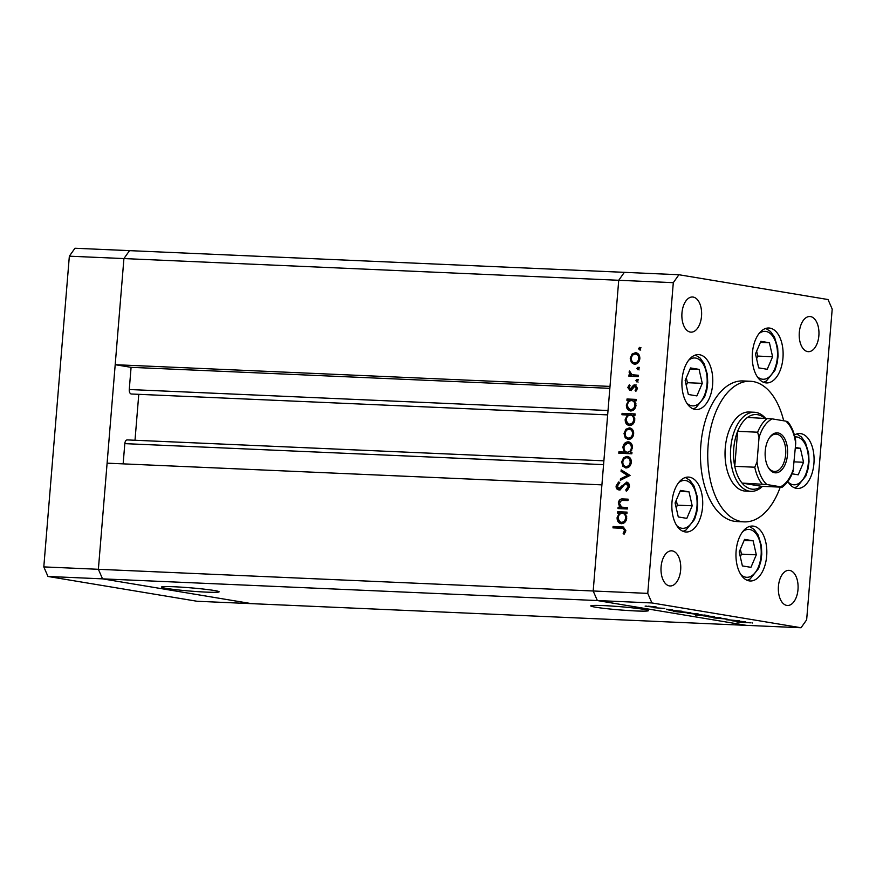 <?xml version="1.0" encoding="UTF-8"?>
<svg xmlns="http://www.w3.org/2000/svg" width="876" height="876" viewBox="0 0 876 876"><rect width="100%" height="100%" fill="white"/><g stroke="black" fill="none" stroke-linecap="round" stroke-linejoin="round"><path stroke-width="1.31" d="M174.204 586.767A28.941 1.632 -175.3 0 0 161.447 587.073A28.941 1.632 -175.3 0 0 176.667 589.767A28.941 1.632 -175.3 0 0 206.375 592.121A28.941 1.632 -175.3 0 0 219.131 591.815A28.941 1.632 -175.3 0 0 203.911 589.121A28.941 1.632 -175.3 0 0 174.204 586.767M603.531 605.601A28.941 1.632 -175.3 0 0 590.774 605.896A28.941 1.632 -175.3 0 0 605.995 608.601A28.941 1.632 -175.3 0 0 635.702 610.944A28.941 1.632 -175.3 0 0 648.459 610.638A28.941 1.632 -175.3 0 0 633.238 607.944A28.941 1.632 -175.3 0 0 603.531 605.601M678.911 274.736L624.336 272.337L618.73 280.276L593.183 590.993L601.911 484.866L107.102 463.163L98.375 569.29L102.547 578.861L251.664 603.663L102.547 578.861L98.375 569.29L123.921 258.573L115.194 364.701L610.003 386.404L618.73 280.276L624.336 272.337L74.953 248.247L69.346 256.186L43.8 566.903L47.972 576.463L197.089 601.264L801.047 627.753L806.654 619.814L832.2 309.097L828.028 299.537L678.911 274.736L673.305 282.674L647.758 593.38L651.93 602.951L801.047 627.753M647.758 593.38L593.183 590.993L597.355 600.553L593.183 590.993L43.8 566.903M651.93 602.951L597.355 600.553L746.472 625.365L597.355 600.553L47.972 576.463M123.144 463.875L124.808 443.639A4.106 2.3 -87.5 0 1 127.272 439.916A4.106 2.3 -87.5 0 1 127.425 439.927M135.003 440.256L138.78 394.32M607.659 414.885L131.367 394.003A4.106 2.3 -87.5 0 1 129.265 389.513L131.082 367.34L115.194 364.701M673.305 282.674L123.921 258.573L129.528 250.635L123.921 258.573L69.346 256.186M131.082 367.34L609.849 388.342M750.491 412.18A39.584 22.196 92.5 0 0 748.991 412.016A39.584 22.196 92.5 0 0 725.164 449.246A39.584 22.196 92.5 0 0 744.02 490.954A39.584 22.196 92.5 0 0 745.52 491.108L750.984 491.348A39.584 22.196 -87.5 0 1 749.473 491.184A39.584 22.196 -87.5 0 1 730.617 449.487A39.584 22.196 -87.5 0 1 754.444 412.257A39.584 22.196 -87.5 0 1 755.955 412.421A39.584 22.196 -87.5 0 1 765.46 418.224M783.681 420.787A70.365 39.453 92.5 0 0 753.01 381.542A70.365 39.453 92.5 0 0 750.338 381.257A70.365 39.453 92.5 0 0 707.972 447.439A70.365 39.453 92.5 0 0 741.501 521.581A70.365 39.453 92.5 0 0 744.173 521.866A70.365 39.453 92.5 0 0 780.242 487.144M750.338 381.257L743.067 380.94A70.365 39.453 92.5 0 0 700.69 447.121A70.365 39.453 92.5 0 0 734.219 521.264A70.365 39.453 92.5 0 0 736.902 521.548L744.173 521.866M685.032 531.896A27.485 15.407 92.5 0 0 686.072 532.006A27.485 15.407 92.5 0 0 702.629 506.153A27.485 15.407 92.5 0 0 689.532 477.19A27.485 15.407 92.5 0 0 688.481 477.081A27.485 15.407 92.5 0 0 671.936 502.933A27.485 15.407 92.5 0 0 685.032 531.896M695.095 409.442A27.485 15.407 92.5 0 0 696.146 409.552A27.485 15.407 92.5 0 0 712.692 383.699A27.485 15.407 92.5 0 0 699.595 354.736A27.485 15.407 92.5 0 0 698.555 354.627A27.485 15.407 92.5 0 0 681.999 380.48A27.485 15.407 92.5 0 0 695.095 409.442M765.427 382.823A27.485 15.407 92.5 0 0 766.478 382.932A27.485 15.407 92.5 0 0 783.024 357.079A27.485 15.407 92.5 0 0 769.927 328.117A27.485 15.407 92.5 0 0 768.887 328.007A27.485 15.407 92.5 0 0 752.331 353.86A27.485 15.407 92.5 0 0 765.427 382.823M787.798 481.548A27.485 15.407 92.5 0 0 796.404 488.359A27.485 15.407 92.5 0 0 797.445 488.469A27.485 15.407 92.5 0 0 813.99 462.616A27.485 15.407 92.5 0 0 800.894 433.653A27.485 15.407 92.5 0 0 799.854 433.543A27.485 15.407 92.5 0 0 794.412 435.033M749.144 580.876A27.485 15.407 92.5 0 0 750.195 580.985A27.485 15.407 92.5 0 0 766.741 555.132A27.485 15.407 92.5 0 0 753.645 526.169A27.485 15.407 92.5 0 0 752.604 526.06A27.485 15.407 92.5 0 0 736.048 551.913A27.485 15.407 92.5 0 0 749.144 580.876M810.519 316.586A17.597 9.866 -87.5 0 1 818.907 335.125A17.597 9.866 -87.5 0 1 808.307 351.67A17.597 9.866 -87.5 0 1 807.639 351.594A17.597 9.866 -87.5 0 1 799.262 333.066A17.597 9.866 -87.5 0 1 809.851 316.521A17.597 9.866 -87.5 0 1 810.519 316.586M672.319 550.894A17.597 9.866 -87.5 0 1 680.696 569.422A17.597 9.866 -87.5 0 1 670.107 585.967A17.597 9.866 -87.5 0 1 669.439 585.902A17.597 9.866 -87.5 0 1 661.052 567.363A17.597 9.866 -87.5 0 1 671.651 550.818A17.597 9.866 -87.5 0 1 672.319 550.894M690.31 332.081A17.597 9.866 92.5 0 0 690.978 332.146A17.597 9.866 92.5 0 0 701.567 315.601A17.597 9.866 92.5 0 0 693.19 297.074A17.597 9.866 92.5 0 0 692.522 296.997A17.597 9.866 92.5 0 0 681.922 313.542A17.597 9.866 92.5 0 0 690.31 332.081M786.779 605.415A17.597 9.866 92.5 0 0 787.447 605.491A17.597 9.866 92.5 0 0 798.036 588.946A17.597 9.866 92.5 0 0 789.659 570.407A17.597 9.866 92.5 0 0 788.98 570.342A17.597 9.866 92.5 0 0 778.392 586.887A17.597 9.866 92.5 0 0 786.779 605.415M726.905 619.66L739.508 620.865L726.149 619.726M721.463 618.248L727.179 619.113L713.787 617.919L721.463 618.248M720.751 617.744L708.585 616.857L720.751 617.744M713.611 616.529C715.342 616.857 714.827 616.967 712.057 616.868L703.143 615.784L714.652 616.803M704.008 615.74L703.143 615.784M697.712 613.89C699.442 614.207 698.928 614.317 696.157 614.218L687.233 613.134L698.752 614.153M688.109 613.101L687.233 613.134M681.78 611.24C683.499 611.558 682.973 611.667 680.203 611.568L668.99 610.276L682.787 611.503M672.155 610.408L671.487 610.386M655.587 606.882C657.318 607.199 656.803 607.309 654.033 607.21L645.108 606.126L656.628 607.145M645.984 606.093L645.108 606.126M664.807 608.437L653.463 607.67L664.807 608.437M666.439 609.565L672.702 609.882L666.472 609.203M689.894 612.587C691.613 612.904 691.087 613.014 688.317 612.915L673.348 611.459L690.912 612.861M680.28 611.766L679.688 611.733M695.927 614.394L695.894 614.766C694.175 614.448 694.701 614.339 697.46 614.437L708.684 615.729L695.621 615.16L700.296 615.27L694.887 614.503M705.552 615.193L706.209 615.313M744.742 621.708C746.462 622.037 745.936 622.146 743.166 622.048L731.953 620.745L745.75 621.982M735.117 620.887L734.449 620.854M750.568 622.825L736.858 621.982L750.579 622.705M751.915 622.891L752.528 623.011M621.588 507.138L627.424 507.609L627.315 508.989L618.007 508.573L618.117 507.204L619.803 507.27L618.314 502.933C618.971 499.868 620.657 498.543 623.373 498.959L628.125 499.167L628.004 500.535L621.5 500.415L619.431 503.229L621.588 507.138L623.493 507.511M627.074 482.249L626.395 482.139C628.497 482.545 629.526 484.056 629.472 486.662L626.307 491.206L625.771 489.881L628.169 486.607L626.263 483.519L624.96 484.012L620.766 489.115L618.763 489.881C616.912 489.564 616.025 488.26 616.102 485.983L618.587 481.997L619.266 483.267L617.394 486.191L618.817 488.512L626.745 482.172M627.216 490.626L629.395 486.815L627.698 483.749L626.263 483.519M619.726 488.655L618.631 488.49L621.774 487.779L620.547 487.571M630.074 475.405L620.328 480.3L620.46 478.811L627.534 475.394L621.062 471.376L621.193 469.886L630.074 475.405M626.044 467.937L622.869 466.262L621.675 461.926L623.559 457.743L626.997 456.352C629.921 456.801 631.355 458.805 631.311 462.342C630.775 465.879 629.023 467.74 626.044 467.937L625.486 467.872M628.388 439.467L625.212 437.781L624.019 433.456L625.902 429.262L629.34 427.871C632.264 428.331 633.698 430.324 633.655 433.872C633.118 437.398 631.366 439.27 628.388 439.467L627.829 439.402M630.676 410.986C627.774 410.494 626.329 408.457 626.373 404.898L628.629 400.452L626.909 400.376L627.019 398.996L636.326 399.412L636.206 400.781L634.596 400.715L635.998 405.358C635.428 408.906 633.655 410.778 630.676 410.986L630.129 410.932M639.491 349.885L638.538 348.56L639.699 347.334L640.663 348.659L639.36 349.863M634.574 364.252L631.399 362.576L630.205 358.24L632.089 354.057L635.527 352.667C638.44 353.116 639.885 355.119 639.841 358.667C639.305 362.193 637.542 364.055 634.574 364.252L634.005 364.197M637.859 369.716L636.907 368.391L638.067 367.164L639.031 368.489L637.728 369.705M632.012 374.731L638.308 375.256L638.199 376.625L628.891 376.22L629.001 374.851L630.37 374.906L629.067 372.114L629.483 370.931L632.012 374.731L633.983 375.114M636.863 381.892L635.91 380.567L637.071 379.341L638.024 380.666L636.732 381.87M630.008 390.455L627.796 387.52L629.351 384.717L630.074 385.681L628.935 387.575L630.074 389.086L633.512 385.221L634.99 384.772L637.41 388.167L635.888 391.309L635.1 390.357L636.261 388.188L634.925 386.141L631.486 390.006L629.68 390.422M631.038 389.24L632.165 388.944L630.95 388.736M637.487 388.386L636.315 386.371L634.925 386.141M629.483 425.517C626.57 425.024 625.135 422.988 625.179 419.429L627.512 414.983L621.96 414.742L622.07 413.363L635.133 413.943L635.012 415.312L633.403 415.246L634.804 419.889C634.235 423.436 632.461 425.32 629.483 425.517L628.935 425.462M629.198 441.986L628.18 441.822C631.092 442.314 632.538 444.34 632.494 447.91L630.238 452.355L631.968 452.432L631.848 453.801L618.795 453.231L618.905 451.852L624.347 452.093L622.869 447.45C623.438 443.902 625.201 442.03 628.18 441.822L628.727 441.876M621.413 523.706C618.5 523.202 617.065 521.176 617.098 517.617L619.354 513.172L617.635 513.095L617.755 511.715L627.052 512.121L626.942 513.5L625.333 513.435L626.734 518.077C626.165 521.625 624.391 523.498 621.413 523.706L620.865 523.64M624.566 530.506L622.825 528.359L612.981 527.867L613.09 526.487L623.296 527.024L625.858 530.637L624.084 534.261L623.175 533.407L624.566 530.506L625.782 530.703L624.051 528.567L622.825 528.359M640.717 350.082L638.538 348.56M639.765 348.768L640.925 347.531M634.651 364.252L631.399 362.576M632.614 362.774L631.432 359.806M631.344 358.426L630.205 358.24M631.957 356.236L633.304 354.254L632.089 354.057M633.304 354.254L636.742 352.875M639.83 357.298L637.071 354.298L635.418 354.046C633.151 354.189 631.793 355.612 631.344 358.295C631.344 361 632.461 362.533 634.695 362.883C636.951 362.73 638.286 361.306 638.692 358.623C638.724 355.919 637.64 354.386 635.418 354.046M635.122 362.949L639.261 361.032M639.819 358.81L638.692 358.623M639.086 369.924L636.907 368.391M638.133 368.599L639.294 367.373M630.129 376.275L630.227 375.048L629.001 374.851M630.227 375.048L631.596 375.114L630.37 374.906M631.596 375.114L630.435 373.515M630.205 372.3L629.067 372.114M633.228 374.939L638.297 375.41M638.089 382.1L635.91 380.567M637.126 380.775L638.297 379.538M628.935 387.718L627.796 387.52M629.439 386.371L629.986 385.56M632.165 388.944L634.728 385.429L633.512 385.221M634.728 385.429L636.217 384.969M636.447 390.718L635.1 390.357M636.326 390.565L637.027 389.721M637.389 388.375L636.261 388.188M636.151 386.349L635.21 386.185M631.224 390.663L629.023 387.729M628.136 400.431L628.234 399.204L627.019 398.996M628.234 399.204L636.315 399.555M630.786 410.986L627.599 406.497M627.501 405.084L626.373 404.898M628.377 402.336L629.844 400.65L628.629 400.452M635.976 403.814L633.26 400.836L631.574 400.584C629.275 400.726 627.917 402.183 627.512 404.931C627.479 407.658 628.574 409.223 630.797 409.607C633.074 409.41 634.432 407.964 634.859 405.26C634.914 402.5 633.819 400.934 631.574 400.584M631.311 409.694L635.461 407.581M635.987 405.457L634.859 405.26M623.186 414.797L623.285 413.571L622.07 413.363M623.285 413.571L635.111 414.085M629.592 425.517L626.406 421.027M626.307 419.615L625.179 419.429M627.523 416.428L628.738 415.191L627.512 414.983M634.782 418.345L632.067 415.366L630.381 415.115C628.081 415.257 626.723 416.713 626.318 419.462C626.285 422.188 627.38 423.754 629.603 424.148C631.881 423.94 633.228 422.495 633.666 419.79C633.72 417.031 632.625 415.465 630.381 415.115M630.118 424.225L634.268 422.112M634.793 419.987L633.666 419.79M628.464 439.467L625.212 437.781M626.439 437.989L625.245 435.011M625.157 433.642L624.019 433.456M625.771 431.441L627.128 429.47L625.902 429.262M627.128 429.47L630.556 428.079M633.655 432.514L630.884 429.503L629.231 429.251C626.964 429.404 625.606 430.817 625.168 433.51C625.168 436.215 626.285 437.737 628.508 438.088C630.764 437.934 632.1 436.522 632.505 433.828C632.549 431.123 631.454 429.601 629.231 429.251M628.946 438.164L633.074 436.237M633.644 434.014L632.505 433.828M620.022 453.286L620.12 452.06L618.905 451.852M620.12 452.06L624.347 452.093M625.573 452.301L624.139 449.279M624.008 447.636L622.869 447.45M624.643 445.402L629.307 442.019M631.946 452.574L630.238 452.355M627.698 452.29L631.695 450.691M632.483 446.508L629.702 443.442L628.07 443.19C625.803 443.387 624.446 444.833 624.008 447.537C623.964 450.297 625.048 451.863 627.293 452.224C629.592 452.071 630.95 450.625 631.355 447.877C631.388 445.15 630.293 443.584 628.07 443.19M632.483 448.063L631.355 447.877M626.132 467.937L622.869 466.262M624.095 466.459L622.913 463.481M622.814 462.112L621.675 461.926M623.427 459.911L624.785 457.94L623.559 457.743M624.785 457.94L628.223 456.549M631.311 460.984L628.552 457.973L626.887 457.721C624.632 457.874 623.274 459.298 622.825 461.98C622.825 464.685 623.942 466.218 626.165 466.558C628.431 466.415 629.756 464.992 630.173 462.298C630.205 459.593 629.11 458.071 626.887 457.721M626.603 466.634L630.731 464.718M631.3 462.495L630.173 462.298M621.621 479.676L621.675 479.019L620.46 478.811M621.675 479.019L628.76 475.591L627.534 475.394M628.76 475.591L621.062 471.376M622.288 471.584L622.365 470.62M626.997 490.078L625.771 489.881M629.395 486.815L628.169 486.607M627.479 483.716L626.636 483.574M619.978 490.089C618.138 489.772 617.252 488.469 617.317 486.18L616.102 485.983M617.317 486.18L619.814 482.194M621.774 487.779L623.208 485.775L621.982 485.567M623.208 485.775L627.61 482.347M619.244 508.627L619.343 507.401L618.117 507.204M621.018 507.478L619.66 505.069M619.442 503.12L618.314 502.933M619.901 501.576L624.588 499.156L628.114 499.32M622.803 507.346L627.413 507.762M618.872 513.15L618.971 511.923L617.755 511.715M618.971 511.923L627.041 512.274M621.511 523.706L618.336 519.216M618.237 517.804L617.098 517.617M619.113 515.055L620.58 513.369L619.354 513.172M626.701 516.522L623.997 513.555L622.31 513.292C620.011 513.445 618.653 514.891 618.248 517.65C618.215 520.377 619.31 521.943 621.533 522.326C623.811 522.129 625.157 520.683 625.595 517.979C625.65 515.219 624.555 513.654 622.31 513.292M622.048 522.414L626.198 520.3M626.723 518.165L625.595 517.979M614.218 527.921L614.317 526.695L613.09 526.487M614.317 526.695L623.854 527.133M624.533 533.736L623.175 533.407M624.402 533.615L625.519 531.699L624.292 531.502M625.519 531.699L625.782 530.703M648.339 606.258L654.449 606.827L648.35 606.17M646.368 606.093L647.101 606.51M654.46 606.718L655.248 606.827M674.432 610.605L680.608 611.185L674.443 610.506M672.461 610.419L673.261 610.857M680.619 611.065L681.408 611.174M682.546 611.952L688.733 612.532L682.557 611.864M680.586 611.777L681.375 612.215M688.733 612.423L689.522 612.532M690.463 613.266L696.573 613.835L690.463 613.178M688.492 613.101L689.226 613.518M696.573 613.726L697.373 613.835M703.242 615.401L697.055 614.821L703.242 615.401M705.246 615.149L704.424 615.029M696.3 614.394L697.055 614.821M706.363 615.916L712.473 616.485L706.374 615.828M704.403 615.751L705.125 616.167M712.484 616.365L713.283 616.485M737.395 621.073L743.571 621.653L737.406 620.985M735.424 620.898L736.223 621.336M743.582 621.544L744.37 621.653M777.997 432.93A20.006 11.224 -87.5 0 1 787.491 454.688A20.006 11.224 -87.5 0 1 774.723 472.755A20.006 11.224 -87.5 0 1 768.132 467.215A20.006 11.224 -87.5 0 1 769.424 437.792A20.006 11.224 -87.5 0 1 777.997 432.93M767.858 466.7A18.692 10.479 92.5 0 0 773.738 471.387A18.692 10.479 92.5 0 0 774.45 471.463A18.692 10.479 92.5 0 0 785.706 453.888A18.692 10.479 92.5 0 0 776.804 434.189A18.692 10.479 92.5 0 0 776.092 434.113A18.692 10.479 92.5 0 0 769.106 438.285M764.606 418.18A37.383 20.958 92.5 0 0 757.587 414.687A37.383 20.958 92.5 0 0 747.458 417.436A37.383 20.958 92.5 0 0 737.636 431.331A37.383 20.958 92.5 0 0 734.756 466.339A37.383 20.958 92.5 0 0 742.06 483.081A37.383 20.958 92.5 0 0 751.477 489.082A37.383 20.958 92.5 0 0 761.616 486.333L782.18 487.187C786.801 483.848 790.415 478.625 793.032 471.496L795.704 443.705A35.182 19.721 92.5 0 0 785.871 421.148L772.26 418.881A35.182 19.721 92.5 0 0 759.032 437.606L757.028 461.97A35.182 19.721 92.5 0 0 766.861 484.527L780.472 486.793A35.182 19.721 92.5 0 0 793.7 468.069M766.861 484.527L742.06 483.081L761.616 486.333M762.47 486.366A39.584 22.196 -87.5 0 1 750.984 491.348M759.032 437.606L757.652 432.207L737.636 431.331L734.756 466.339L754.773 467.215L757.028 461.97M785.871 421.148L787.02 421.564M747.458 417.436L772.26 418.881M781.622 487.209L780.472 486.793M787.579 421.52C791.543 426.218 794.225 432.503 795.627 440.376L795.704 443.705M678.276 516.939L686.828 518.362L692.193 505.802L689.007 491.83L680.455 490.407L675.089 502.955L678.276 516.939M680.017 491.436L689.007 491.83M676.195 507.85L677.356 505.156L676.239 500.262M677.356 505.156L692.193 505.802M688.339 394.485L696.891 395.908L702.267 383.349L699.081 369.376L690.518 367.953L685.152 380.502L688.339 394.485M690.08 368.982L699.081 369.376M686.269 385.396L687.419 382.702L686.302 377.808M687.419 382.702L702.267 383.349M742.388 565.918L750.94 567.341L756.317 554.782L753.13 540.81L744.567 539.386L739.202 551.935L742.388 565.918M744.129 540.415L753.13 540.81M740.319 556.829L741.468 554.136L740.351 549.241M741.468 554.136L756.317 554.782M792.123 473.806L798.2 474.825L803.566 462.265L800.379 448.293L795.386 447.461M795.342 448.074L800.379 448.293M794.203 461.86L803.566 462.265M758.671 367.865L767.223 369.289L772.599 356.74L769.413 342.757L760.85 341.333L755.484 353.893L758.671 367.865M760.412 342.363L769.413 342.757M756.601 358.777L757.751 356.083L756.634 351.199M757.751 356.083L772.599 356.74M129.265 389.513L608.021 410.515M124.808 443.639L603.575 464.63M636.403 375.322L635.177 375.114M633.26 387.389L632.034 387.181M624.588 499.156L623.373 498.959M625.289 507.664L624.062 507.467M622.913 527.067L621.697 526.87M762.065 483.957A37.383 20.958 -87.5 0 1 754.773 467.215M757.652 432.207A37.383 20.958 -87.5 0 1 767.464 418.312M676.71 525.556A23.97 13.436 92.5 0 0 694.197 518.231A23.97 13.436 92.5 0 0 694.416 489.027A23.97 13.436 92.5 0 0 678.593 482.687M686.784 403.102A23.97 13.436 92.5 0 0 704.26 395.766A23.97 13.436 92.5 0 0 704.49 366.562A23.97 13.436 92.5 0 0 688.656 360.233M740.833 574.536A23.97 13.436 92.5 0 0 758.309 567.21A23.97 13.436 92.5 0 0 758.539 538.006A23.97 13.436 92.5 0 0 742.706 531.666M788.082 482.019A23.97 13.436 92.5 0 0 805.57 474.683A23.97 13.436 92.5 0 0 807.114 449.202A23.97 13.436 92.5 0 0 794.915 436.938M757.116 376.483A23.97 13.436 92.5 0 0 774.592 369.157A23.97 13.436 92.5 0 0 774.822 339.954A23.97 13.436 92.5 0 0 758.988 333.614M127.272 439.916L603.893 460.82M754.444 412.257L748.991 412.016M683.028 531.316L685.919 530.1L694.526 519.479L696.803 512.077L697.657 505.255L697.296 496.845L694.077 486.103L690.014 480.464L685.382 477.497M693.091 408.862L695.993 407.647L704.589 397.025L706.866 389.623L707.72 382.801L707.359 374.391L704.151 363.639L700.077 358.01L695.445 355.043M747.14 580.295L750.042 579.08L758.638 568.458L760.915 561.056L761.77 554.234L761.408 545.825L758.2 535.083L754.127 529.443L749.495 526.476M794.39 487.779L797.291 486.563L805.887 475.942L808.176 468.54L809.03 461.718L808.668 453.308L805.449 442.566L801.376 436.927L796.755 433.959M763.423 382.243L766.325 381.038L774.921 370.417L777.198 363.014L778.052 356.193L777.691 347.783L774.483 337.03L770.409 331.402L765.777 328.434"/></g></svg>
